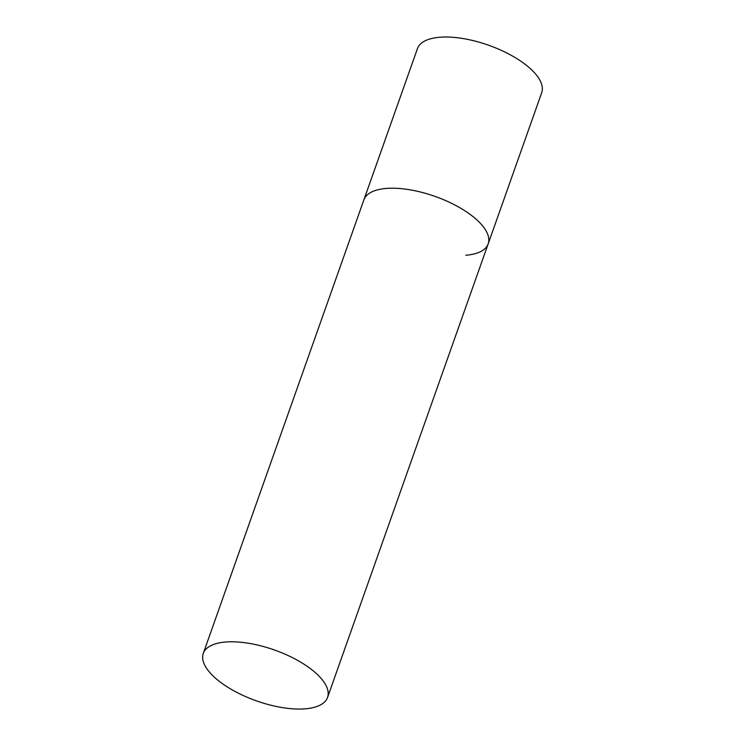 <?xml version="1.0" encoding="UTF-8"?>
<svg xmlns="http://www.w3.org/2000/svg" width="745" height="745" viewBox="0 0 745 745"><rect width="100%" height="100%" fill="white"/><g stroke="black" fill="none" stroke-linecap="round" stroke-linejoin="round"><path stroke-width="1.12" d="M203.283 653.412A65.923 26.988 -160.5 0 0 216.842 679.347A65.923 26.988 -160.5 0 0 282.234 707.573A65.923 26.988 -160.5 0 0 327.567 697.422A65.923 26.988 -160.5 0 0 314.008 671.496A65.923 26.988 -160.5 0 0 248.606 643.27A65.923 26.988 -160.5 0 0 203.283 653.412L417.433 48.649A65.923 26.988 19.5 0 1 439.801 37.25A65.923 26.988 19.5 0 1 510.465 54.907A65.923 26.988 19.5 0 1 541.717 92.659L488.18 243.857A65.923 26.988 -160.5 0 0 474.621 217.922A65.923 26.988 -160.5 0 0 409.228 189.696A65.923 26.988 -160.5 0 0 363.895 199.846A65.923 26.988 19.5 0 1 386.255 188.438A65.923 26.988 19.5 0 1 456.927 206.095A65.923 26.988 19.5 0 1 488.18 243.857A65.923 26.988 19.5 0 1 465.821 255.256M488.18 243.857L327.567 697.422"/></g></svg>
